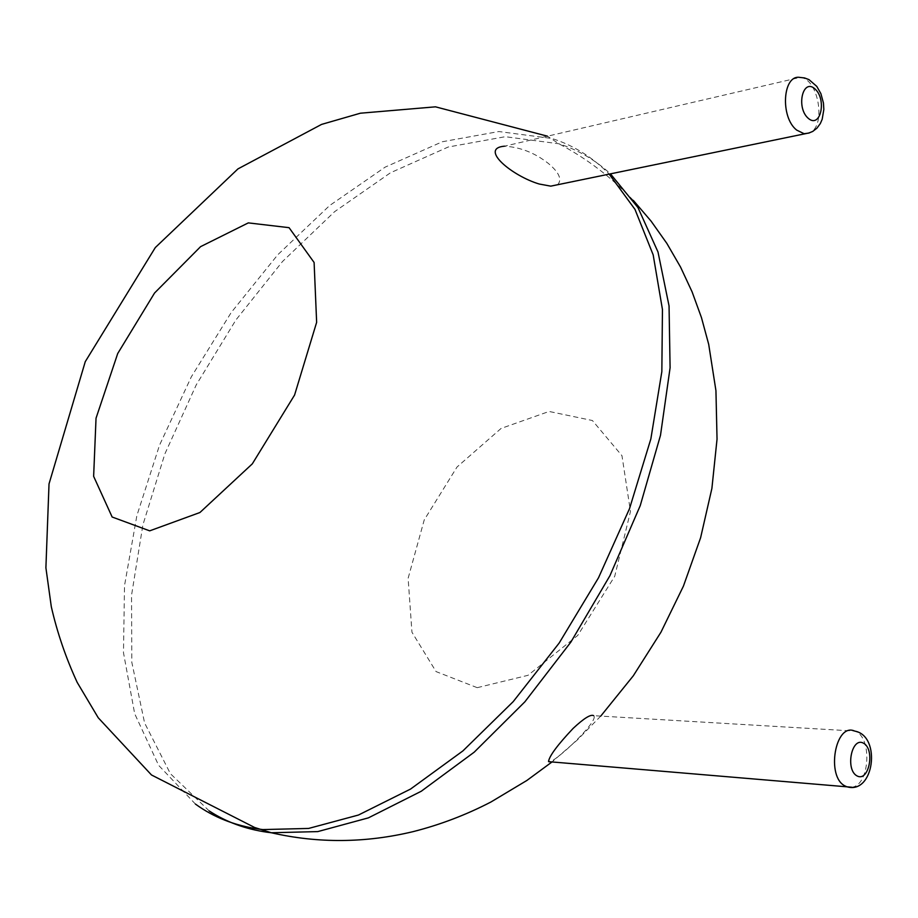 <?xml version="1.0" encoding="UTF-8"?>
<svg xmlns="http://www.w3.org/2000/svg" width="918" height="918" viewBox="0 0 918 918"><rect width="100%" height="100%" fill="white"/><g stroke="black" fill="none" stroke-linecap="round" stroke-linejoin="round"><path stroke-width="0.69" stroke-dasharray="4.59 3.44" d="M557.582 184.736C562.332 179.676 559.257 172.573 548.367 163.45C534.919 152.893 520.311 147.132 504.544 146.18L799.991 77.433C818.397 78.03 826.67 126.259 809.573 132.835M851.697 787.219C869.989 785.647 872.548 736.408 854.727 731.095L593.682 715.673C599.213 719.884 562.929 755.284 550.456 761.825M195.419 804.065L158.619 765.314L134.671 713.688L123.482 652.721L124.504 585.718L136.862 515.664L159.514 445.207L191.357 376.77L231.187 312.568L277.741 254.791L329.596 205.575L385.101 167.156L442.304 141.751L498.841 131.538L551.913 138.48C573.36 145.251 592.431 157.116 609.139 174.064M209.189 810.927L170.392 773.667L144.585 722.914L131.813 662.303L131.538 595.266L142.898 524.889L164.861 453.917L196.268 384.837L235.915 319.957L282.514 261.504L334.588 211.691L390.483 172.768L448.179 147.029L505.279 136.702L558.913 143.782C577.87 149.829 595.036 159.835 610.413 173.8M477.222 687.674L436.061 671.586L411.941 632.204L408.12 578.294L424.231 519.921L457.038 466.998L501.079 428.442L549.09 411.459L592.397 420.513L621.968 455.707L630.471 511.441L614.727 576.286L577.709 635.451L528.022 675.315L477.222 687.674M633.294 200.376C611.652 177.426 586.854 158.562 558.913 143.782L547.461 136.185M600.762 716.086L577.261 740.023L552.005 761.951"/><path stroke-width="1.38" d="M504.544 146.18C478.611 148.337 512.255 176.049 539.21 184.013L550.777 186.147L557.582 184.736M550.456 761.825L548.528 761.343C549.607 755.629 557.811 744.636 573.153 728.376C583.963 718.278 590.802 714.043 593.682 715.673M609.139 174.064L634.981 209.396L653.18 254.894L662.452 309.515L661.844 371.618L650.851 438.93L629.507 508.675L598.513 577.778L559.142 643.082L513.219 701.616L462.924 750.89L410.564 789.055L358.445 815.035L308.632 828.438L262.869 829.574L258.601 829.046C234.595 825.557 213.538 817.227 195.419 804.065M610.413 173.8L637.999 207.629L657.999 251.991L669.05 305.912L670.094 367.762L660.501 435.27L640.236 505.634L609.942 575.666L570.881 642.084L524.889 701.8L474.204 752.175L421.236 791.259L368.382 817.869L317.8 831.593L271.315 832.752L267.046 832.213C245.416 829.08 226.126 821.989 209.189 810.927M149.691 530.845L112.145 517.018L93.636 476.339L96.034 418.206L117.722 353.51L154.557 293.014L200.594 246.644L248.308 222.89L289.067 227.675L314.105 262.479L316.641 322.321L294.575 395.05L252.312 463.854L199.917 512.519L149.691 530.845M796.698 130.104C779.933 117.148 782.71 74.14 799.991 77.433L804.535 77.938L808.976 79.614L816.779 86.384L820.899 93.67L823.446 103.034L823.836 109.449L822.184 119.294L820.313 123.574L816.94 128.164L812.705 131.446L808.529 133.144L804.076 133.707L796.698 130.104M809.573 132.835L550.777 186.147M845.409 786.141C825.638 777.339 835.219 721.973 854.727 731.095C881.739 735.834 874.12 795.688 846.396 786.6L845.409 786.141M851.697 787.219L548.574 761.665M808.23 118.296C795.849 107.624 802.757 77.755 814.943 88.908C827.107 99.58 820.462 129.105 808.23 118.296M857.068 775.94C845.008 769.709 851.663 736.385 863.517 743.19C875.347 749.513 868.956 782.365 857.068 775.94M552.005 761.951L526.863 780.472L490.878 802.034C466.011 814.92 440.124 824.777 413.249 831.605C365.433 843.08 318.121 843.458 271.315 832.752L254.596 827.474L151.481 774.964L98.249 717.784L77.181 682.384C65.809 657.736 57.191 632.513 51.305 606.718L45.9 567.783L49.021 483.924L85.271 361.646L155.303 247.562L237.946 168.901L321.552 124.412L360.361 113.212L435.499 106.832L547.461 136.185M633.294 200.376L651.069 221.112L666.847 243.396L680.536 267.046L692.092 291.855L701.478 317.662L708.696 344.319L715.937 390.655L717.038 439.148L711.898 488.41L700.618 537.707L683.44 586.097L660.96 632.192L633.282 675.82L600.762 716.086"/></g></svg>
